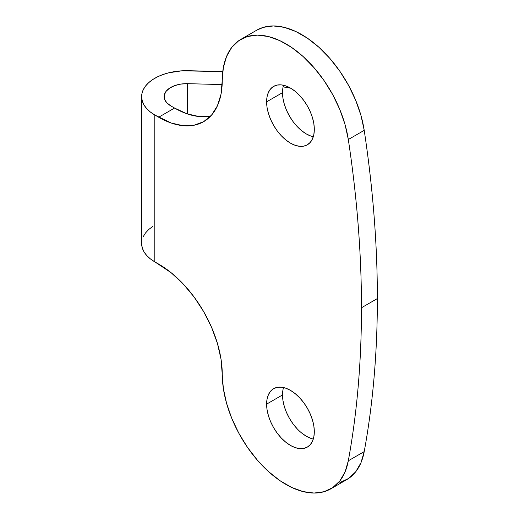 <?xml version="1.0" encoding="UTF-8"?>
<svg xmlns="http://www.w3.org/2000/svg" width="519" height="519" viewBox="0 0 519 519"><rect width="100%" height="100%" fill="white"/><g stroke="black" fill="none" stroke-linecap="round" stroke-linejoin="round"><path stroke-width="0.78" d="M339.926 482.54L348.612 478.466L355.703 471.79L360.964 462.734L364.215 451.608L348.314 460.788L364.215 451.608A1049.23 605.777 -120 0 0 377.371 298.574L361.477 307.748A1049.23 605.777 60 0 1 348.314 460.788C352.693 436.836 355.982 412.086 358.175 386.519C360.374 360.958 361.477 334.703 361.477 307.748C361.477 280.798 360.374 253.272 358.175 225.175C355.982 197.071 352.693 168.526 348.314 139.52L345.07 124.644L339.809 109.515L332.711 94.646L324.031 80.542L314.047 67.691L303.109 56.513L291.581 47.404L279.864 40.664L268.349 36.525L257.424 35.13L247.466 36.518L238.818 40.651L231.759 47.385L226.544 56.493L223.339 67.658L221.036 94.134L217.416 105.818L211.538 115.121L203.63 121.68L193.996 125.248L182.999 125.689L171.069 122.977L154.798 114.997L154.798 261.855L171.069 272.663L182.999 283.731L193.996 296.862L203.63 311.562L211.538 327.255L217.416 343.344L221.036 359.206L223.339 388.335L226.544 403.205L231.759 418.333L238.818 433.216L247.466 447.339L257.424 460.223L268.349 471.44L279.864 480.6L291.581 487.393L303.109 491.59L314.047 493.05L324.031 491.72L332.711 487.646L339.809 480.97L345.07 471.914L348.314 460.788A89.936 51.926 60 0 1 330.817 488.84A89.936 51.926 60 0 1 261.518 464.745A89.936 51.926 60 0 1 222.255 374.238A89.936 51.926 60 0 0 158.665 264.093L154.798 261.855L154.798 114.997A44.965 25.963 180 0 1 141.629 96.638A44.965 25.963 180 0 1 188.631 70.701L222.761 71.596L181.89 70.818L168.876 72.777L162.895 74.574L157.445 76.87L152.657 79.608L148.622 82.729L145.45 86.16L143.199 89.832L141.927 93.654L141.655 97.546L142.394 101.413L144.126 105.175L146.819 108.743L150.4 112.046L154.798 114.997L158.665 117.229L174.566 108.049L170.693 105.818A22.486 12.981 180 0 1 164.108 96.638A22.486 12.981 180 0 1 187.612 83.669L222.158 84.571L187.612 83.669L187.612 114.018L187.612 83.669L180.923 84.078L174.747 85.609L169.622 88.12L166.022 91.402L164.257 95.146L164.497 99.025L166.703 102.691L170.693 105.818L174.566 108.049A89.936 51.926 -120 0 0 210.876 115.867M311.011 136.121L306.359 133.967L301.708 130.749L297.238 126.597L293.112 121.673L289.498 116.165L286.533 110.281L284.328 104.248L282.972 98.299L282.511 92.661L266.617 101.841A33.729 19.469 60 0 1 273.597 86.401A33.729 19.469 60 0 1 299.586 95.431A33.729 19.469 60 0 1 314.313 129.374L313.852 134.479L312.496 138.865L310.291 142.355L307.326 144.814L303.712 146.15L299.586 146.313L295.116 145.301L290.465 143.14L285.813 139.929L281.337 135.777L277.211 130.853L273.597 125.345L270.633 119.454L268.433 113.421L267.071 107.472L266.617 101.841L267.071 96.729L268.433 92.35L270.633 88.859L273.597 86.401L277.211 85.058L281.337 84.895L285.813 85.914L290.465 88.068L295.116 91.286L299.586 95.431L303.712 100.362L307.326 105.87L310.291 111.754L312.496 117.787L313.852 123.736L314.313 129.374A33.729 19.469 60 0 1 307.326 144.814A33.729 19.469 60 0 1 281.337 135.777A33.729 19.469 60 0 1 266.617 101.841L282.511 92.661A33.729 19.469 -120 0 0 313.281 136.776M297.238 428.889L293.112 423.965L289.498 418.457L286.533 412.573L284.328 406.539L282.972 400.59L282.511 394.953L266.617 404.132A33.729 19.469 60 0 1 273.597 388.692A33.729 19.469 60 0 1 299.586 397.729A33.729 19.469 60 0 1 314.313 431.665L313.852 436.771L312.496 441.156L310.291 444.647L307.326 447.106L303.712 448.442L299.586 448.611L295.116 447.592L290.465 445.432L285.813 442.22L281.337 438.068L277.211 433.144L273.597 427.637L270.633 421.746L268.433 415.719L267.071 409.763L266.617 404.132L267.071 399.02L268.433 394.641L270.633 391.151L273.597 388.692L277.211 387.356L281.337 387.187L285.813 388.206L290.465 390.359L295.116 393.577L299.586 397.729L303.712 402.653L307.326 408.161L310.291 414.045L312.496 420.079L313.852 426.028L314.313 431.665A33.729 19.469 60 0 1 307.326 447.106A33.729 19.469 60 0 1 281.337 438.068A33.729 19.469 60 0 1 266.617 404.132L282.511 394.953A33.729 19.469 -120 0 0 313.281 439.068M283.108 86.881L290.737 88.23A89.936 73.354 4.5 0 0 283.108 86.881M330.817 488.84L346.718 479.66A89.936 51.926 -120 0 0 364.215 451.608C368.594 427.662 371.876 402.906 374.076 377.345C376.275 351.778 377.371 325.523 377.371 298.574C377.371 271.619 376.275 244.092 374.076 215.995C371.876 187.891 368.594 159.346 364.215 130.347L360.964 115.465L355.703 100.336L348.612 85.466L339.926 71.363L329.948 58.511L319.01 47.333L307.482 38.224L295.759 31.484L284.243 27.345L273.325 25.95L263.367 27.338L256.646 30.245M209.897 116.074L198.9 116.509L186.97 113.804L174.566 108.049L158.665 117.229A89.936 51.926 60 0 0 203.63 121.68L203.63 121.68A89.936 51.926 60 0 0 222.255 80.51A89.936 51.926 60 0 1 240.887 39.34A89.936 51.926 60 0 1 304.549 57.836A89.936 51.926 60 0 1 348.314 139.52A1049.23 605.777 60 0 1 361.477 307.748L377.371 298.574A1049.23 605.777 -120 0 0 364.215 130.347L348.314 139.52L364.215 130.347A89.936 51.926 -120 0 0 320.444 48.656A89.936 51.926 -120 0 0 256.782 30.16L240.887 39.34M283.543 387.55A33.729 19.469 -120 0 0 282.511 394.953L282.972 389.84M311.011 438.412L306.359 436.258L301.708 433.041M283.543 85.259A33.729 19.469 -120 0 0 282.511 92.661L282.972 87.549M141.629 96.638L141.629 243.502A44.965 25.963 0 0 0 154.798 261.855L150.4 258.903L146.819 255.608L144.126 252.039L142.394 248.277L141.655 244.41M152.657 226.472L148.622 229.593L145.45 233.025L143.199 236.696"/></g></svg>
